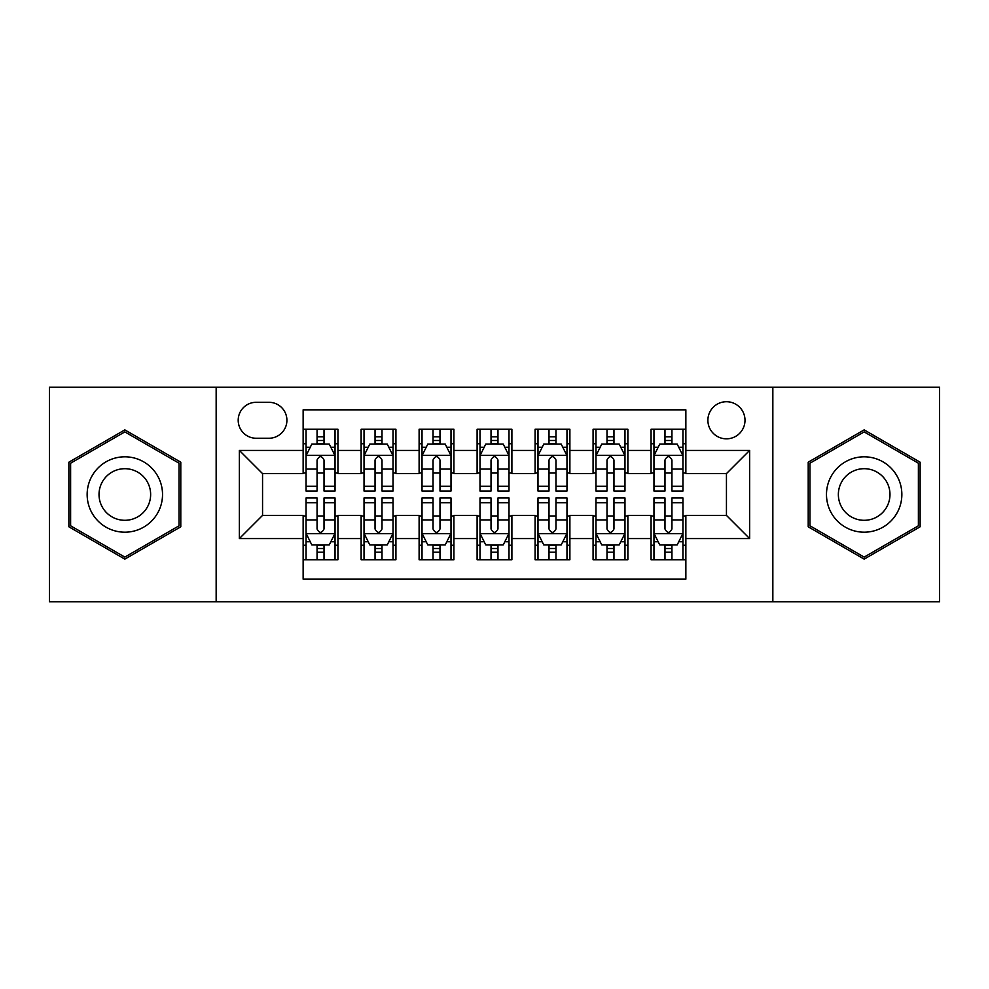 <?xml version="1.0" encoding="UTF-8"?>
<svg xmlns="http://www.w3.org/2000/svg" width="989" height="989" viewBox="0 0 989 989"><rect width="100%" height="100%" fill="white"/><g stroke="black" fill="none" stroke-linecap="round" stroke-linejoin="round"><path stroke-width="1.48" d="M726.445 401.719A18.556 18.556 0 0 0 707.889 420.276A18.556 18.556 0 0 0 726.445 438.832A18.556 18.556 0 0 0 745.001 420.276A18.556 18.556 0 0 0 726.445 401.719M772.842 601.782L939.55 601.782L939.55 387.218L772.842 387.218L772.842 601.782L216.158 601.782L216.158 387.218L49.45 387.218L49.45 601.782L216.158 601.782M685.859 429.263L651.059 429.263L651.059 450.428L627.867 450.428L627.867 473.62L651.059 473.62L651.059 450.428M627.867 450.428L627.867 429.263L593.079 429.263L593.079 450.428L569.887 450.428L569.887 473.62L593.079 473.62L593.079 450.428M569.887 450.428L569.887 429.263L535.086 429.263L535.086 450.428L511.894 450.428L511.894 473.62L535.086 473.62L535.086 450.428M511.894 450.428L511.894 429.263L477.106 429.263L477.106 450.428L453.914 450.428L453.914 473.62L477.106 473.62L477.106 450.428M453.914 450.428L453.914 429.263L419.113 429.263L419.113 450.428L395.921 450.428L395.921 473.62L419.113 473.62L419.113 450.428M395.921 450.428L395.921 429.263L361.133 429.263L361.133 473.62L337.941 473.62L337.941 429.263L303.141 429.263M303.141 559.737L337.941 559.737L337.941 515.38L361.133 515.38L361.133 559.737L395.921 559.737L395.921 515.38L419.113 515.38L419.113 538.572L395.921 538.572M419.113 538.572L419.113 559.737L453.914 559.737L453.914 515.38L477.106 515.38L477.106 538.572L453.914 538.572M477.106 538.572L477.106 559.737L511.894 559.737L511.894 515.38L535.086 515.38L535.086 538.572L511.894 538.572M535.086 538.572L535.086 559.737L569.887 559.737L569.887 515.38L593.079 515.38L593.079 538.572L569.887 538.572M593.079 538.572L593.079 559.737L627.867 559.737L627.867 515.38L651.059 515.38L651.059 538.572L627.867 538.572M256.176 438.251L268.934 438.251A17.975 17.975 0 0 0 286.909 420.276A17.975 17.975 0 0 0 268.934 402.3L256.176 402.3A17.975 17.975 0 0 0 238.201 420.276A17.975 17.975 0 0 0 256.176 438.251M772.842 387.218L216.158 387.218M685.859 450.428L685.859 409.842L303.141 409.842L303.141 473.62L262.555 473.62L262.555 515.38L303.141 515.38L303.141 579.158L685.859 579.158L685.859 515.38L726.445 515.38L726.445 473.62L685.859 473.62L685.859 450.428L749.637 450.428L749.637 538.572L685.859 538.572M303.141 538.572L239.363 538.572L239.363 450.428L303.141 450.428M651.059 538.572L651.059 559.737L685.859 559.737M303.141 443.764L306.046 443.764M317.061 443.764L324.021 443.764M335.036 443.764L337.941 443.764M303.141 473.039L306.046 473.039M317.061 473.039L324.021 473.039M335.036 473.039L337.941 473.039M303.141 515.961L306.046 515.961M317.061 515.961L324.021 515.961M335.036 515.961L337.941 515.961M303.141 545.236L306.046 545.236M317.061 545.236L324.021 545.236M335.036 545.236L337.941 545.236M361.133 473.039L364.026 473.039M375.041 473.039L382.001 473.039M393.029 473.039L395.921 473.039M361.133 443.764L364.026 443.764M375.041 443.764L382.001 443.764M393.029 443.764L395.921 443.764M361.133 515.961L364.026 515.961M375.041 515.961L382.001 515.961M393.029 515.961L395.921 515.961M361.133 545.236L364.026 545.236M375.041 545.236L382.001 545.236M393.029 545.236L395.921 545.236M419.113 515.961L422.019 515.961M433.034 515.961L439.994 515.961M451.009 515.961L453.914 515.961M419.113 545.236L422.019 545.236M433.034 545.236L439.994 545.236M451.009 545.236L453.914 545.236M419.113 443.764L422.019 443.764M433.034 443.764L439.994 443.764M451.009 443.764L453.914 443.764M419.113 473.039L422.019 473.039M433.034 473.039L439.994 473.039M451.009 473.039L453.914 473.039M477.106 515.961L479.999 515.961M491.026 515.961L497.974 515.961M509.001 515.961L511.894 515.961M477.106 545.236L479.999 545.236M491.026 545.236L497.974 545.236M509.001 545.236L511.894 545.236M477.106 443.764L479.999 443.764M491.026 443.764L497.974 443.764M509.001 443.764L511.894 443.764M477.106 473.039L479.999 473.039M491.026 473.039L497.974 473.039M509.001 473.039L511.894 473.039M535.086 515.961L537.991 515.961M549.006 515.961L555.966 515.961M566.981 515.961L569.887 515.961M535.086 545.236L537.991 545.236M549.006 545.236L555.966 545.236M566.981 545.236L569.887 545.236M535.086 443.764L537.991 443.764M549.006 443.764L555.966 443.764M566.981 443.764L569.887 443.764M535.086 473.039L537.991 473.039M549.006 473.039L555.966 473.039M566.981 473.039L569.887 473.039M593.079 515.961L595.971 515.961M606.999 515.961L613.959 515.961M624.974 515.961L627.867 515.961M593.079 545.236L595.971 545.236M606.999 545.236L613.959 545.236M624.974 545.236L627.867 545.236M593.079 443.764L595.971 443.764M606.999 443.764L613.959 443.764M624.974 443.764L627.867 443.764M593.079 473.039L595.971 473.039M606.999 473.039L613.959 473.039M624.974 473.039L627.867 473.039M651.059 515.961L653.964 515.961M664.979 515.961L671.939 515.961M682.954 515.961L685.859 515.961M651.059 545.236L653.964 545.236M664.979 545.236L671.939 545.236M682.954 545.236L685.859 545.236M651.059 443.764L653.964 443.764M664.979 443.764L671.939 443.764M682.954 443.764L685.859 443.764M651.059 473.039L653.964 473.039M664.979 473.039L671.939 473.039M682.954 473.039L685.859 473.039M262.555 473.62L239.363 450.428M262.555 515.38L239.363 538.572M749.637 450.428L726.445 473.62M749.637 538.572L726.445 515.38M124.837 559.119L180.789 526.803L180.789 462.197L124.837 429.881L68.871 462.197L68.871 526.803L124.837 559.119M920.129 462.197L864.163 429.881L808.211 462.197L808.211 526.803L864.163 559.119L920.129 526.803L920.129 462.197M324.021 436.804L317.061 436.804M335.036 486.291L324.021 486.291L324.021 491.026L335.036 491.026L335.036 455.645L329.238 444.049L311.844 444.049L306.046 455.645L306.046 491.026L317.061 491.026L317.061 486.291L306.046 486.291M306.046 455.645L306.046 429.263M335.036 455.645L335.036 429.263M317.061 444.049L317.061 429.263M324.021 429.263L324.021 444.049M324.021 486.291L324.021 459.996C321.697 455.533 319.385 455.533 317.061 459.996L317.061 486.291M317.061 552.196L324.021 552.196M306.046 502.709L317.061 502.709L317.061 497.974L306.046 497.974L306.046 533.355L311.844 544.951L329.238 544.951L335.036 533.355L335.036 497.974L324.021 497.974L324.021 502.709L335.036 502.709M335.036 533.355L335.036 559.737M306.046 533.355L306.046 559.737M324.021 544.951L324.021 559.737M317.061 559.737L317.061 544.951M317.061 502.709L317.061 529.004C319.373 533.467 321.697 533.467 324.021 529.004L324.021 502.709M124.837 456.807A37.693 37.693 0 0 0 87.143 494.5A37.693 37.693 0 0 0 124.837 532.193A37.693 37.693 0 0 0 162.53 494.5A37.693 37.693 0 0 0 124.837 456.807M124.837 468.699A25.801 25.801 0 0 0 99.024 494.5A25.801 25.801 0 0 0 124.837 520.301A25.801 25.801 0 0 0 150.637 494.5A25.801 25.801 0 0 0 124.837 468.699M179.046 525.802L124.837 557.104L70.615 525.802L70.615 463.198L124.837 431.896L179.046 463.198L179.046 525.802M831.526 475.66A37.693 37.693 0 0 0 845.323 527.137A37.693 37.693 0 0 0 896.813 513.34A37.693 37.693 0 0 0 883.016 461.863A37.693 37.693 0 0 0 831.526 475.66M841.824 481.594A25.801 25.801 0 0 0 851.269 516.851A25.801 25.801 0 0 0 886.515 507.406A25.801 25.801 0 0 0 877.07 472.149A25.801 25.801 0 0 0 841.824 481.594M918.385 463.198L918.385 525.802L864.163 557.104L809.954 525.802L809.954 463.198L864.163 431.896L918.385 463.198M382.001 436.804L375.041 436.804M393.029 486.291L382.001 486.291L382.001 491.026L393.029 491.026L393.029 455.645L387.218 444.049L369.824 444.049L364.026 455.645L364.026 491.026L375.041 491.026L375.041 486.291L364.026 486.291M364.026 455.645L364.026 429.263M393.029 455.645L393.029 429.263M375.041 444.049L375.041 429.263M382.001 429.263L382.001 444.049M382.001 486.291L382.001 459.996C379.689 455.533 377.365 455.533 375.041 459.996L375.041 486.291M439.994 436.804L433.034 436.804M451.009 486.291L439.994 486.291L439.994 491.026L451.009 491.026L451.009 455.645L445.211 444.049L427.817 444.049L422.019 455.645L422.019 491.026L433.034 491.026L433.034 486.291L422.019 486.291M422.019 455.645L422.019 429.263M451.009 455.645L451.009 429.263M433.034 444.049L433.034 429.263M439.994 429.263L439.994 444.049M439.994 486.291L439.994 459.996C437.682 455.533 435.358 455.533 433.034 459.996L433.034 486.291M497.974 436.804L491.026 436.804M509.001 486.291L497.974 486.291L497.974 491.026L509.001 491.026L509.001 455.645L503.203 444.049L485.797 444.049L479.999 455.645L479.999 491.026L491.026 491.026L491.026 486.291L479.999 486.291M479.999 455.645L479.999 429.263M509.001 455.645L509.001 429.263M491.026 444.049L491.026 429.263M497.974 429.263L497.974 444.049M497.974 486.291L497.974 459.996C495.662 455.533 493.338 455.533 491.026 459.996L491.026 486.291M555.966 436.804L549.006 436.804M566.981 486.291L555.966 486.291L555.966 491.026L566.981 491.026L566.981 455.645L561.183 444.049L543.789 444.049L537.991 455.645L537.991 491.026L549.006 491.026L549.006 486.291L537.991 486.291M537.991 455.645L537.991 429.263M566.981 455.645L566.981 429.263M549.006 444.049L549.006 429.263M555.966 429.263L555.966 444.049M555.966 486.291L555.966 459.996C553.655 455.533 551.33 455.533 549.006 459.996L549.006 486.291M375.041 552.196L382.001 552.196M364.026 502.709L375.041 502.709L375.041 497.974L364.026 497.974L364.026 533.355L369.824 544.951L387.218 544.951L393.029 533.355L393.029 497.974L382.001 497.974L382.001 502.709L393.029 502.709M393.029 533.355L393.029 559.737M364.026 533.355L364.026 559.737M382.001 544.951L382.001 559.737M375.041 559.737L375.041 544.951M375.041 502.709L375.041 529.004C377.365 533.467 379.677 533.467 382.001 529.004L382.001 502.709M433.034 552.196L439.994 552.196M422.019 502.709L433.034 502.709L433.034 497.974L422.019 497.974L422.019 533.355L427.817 544.951L445.211 544.951L451.009 533.355L451.009 497.974L439.994 497.974L439.994 502.709L451.009 502.709M451.009 533.355L451.009 559.737M422.019 533.355L422.019 559.737M439.994 544.951L439.994 559.737M433.034 559.737L433.034 544.951M433.034 502.709L433.034 529.004C435.345 533.467 437.67 533.467 439.994 529.004L439.994 502.709M491.026 552.196L497.974 552.196M479.999 502.709L491.026 502.709L491.026 497.974L479.999 497.974L479.999 533.355L485.797 544.951L503.203 544.951L509.001 533.355L509.001 497.974L497.974 497.974L497.974 502.709L509.001 502.709M509.001 533.355L509.001 559.737M479.999 533.355L479.999 559.737M497.974 544.951L497.974 559.737M491.026 559.737L491.026 544.951M491.026 502.709L491.026 529.004C493.338 533.467 495.662 533.467 497.974 529.004L497.974 502.709M549.006 552.196L555.966 552.196M537.991 502.709L549.006 502.709L549.006 497.974L537.991 497.974L537.991 533.355L543.789 544.951L561.183 544.951L566.981 533.355L566.981 497.974L555.966 497.974L555.966 502.709L566.981 502.709M566.981 533.355L566.981 559.737M537.991 533.355L537.991 559.737M555.966 544.951L555.966 559.737M549.006 559.737L549.006 544.951M549.006 502.709L549.006 529.004C551.318 533.467 553.642 533.467 555.966 529.004L555.966 502.709M613.959 436.804L606.999 436.804M624.974 486.291L613.959 486.291L613.959 491.026L624.974 491.026L624.974 455.645L619.176 444.049L601.782 444.049L595.971 455.645L595.971 491.026L606.999 491.026L606.999 486.291L595.971 486.291M595.971 455.645L595.971 429.263M624.974 455.645L624.974 429.263M606.999 444.049L606.999 429.263M613.959 429.263L613.959 444.049M613.959 486.291L613.959 459.996C611.635 455.533 609.323 455.533 606.999 459.996L606.999 486.291M606.999 552.196L613.959 552.196M595.971 502.709L606.999 502.709L606.999 497.974L595.971 497.974L595.971 533.355L601.782 544.951L619.176 544.951L624.974 533.355L624.974 497.974L613.959 497.974L613.959 502.709L624.974 502.709M624.974 533.355L624.974 559.737M595.971 533.355L595.971 559.737M613.959 544.951L613.959 559.737M606.999 559.737L606.999 544.951M606.999 502.709L606.999 529.004C609.311 533.467 611.635 533.467 613.959 529.004L613.959 502.709M671.939 436.804L664.979 436.804M682.954 486.291L671.939 486.291L671.939 491.026L682.954 491.026L682.954 455.645L677.156 444.049L659.762 444.049L653.964 455.645L653.964 491.026L664.979 491.026L664.979 486.291L653.964 486.291M653.964 455.645L653.964 429.263M682.954 455.645L682.954 429.263M664.979 444.049L664.979 429.263M671.939 429.263L671.939 444.049M671.939 486.291L671.939 459.996C669.627 455.533 667.303 455.533 664.979 459.996L664.979 486.291M664.979 552.196L671.939 552.196M653.964 502.709L664.979 502.709L664.979 497.974L653.964 497.974L653.964 533.355L659.762 544.951L677.156 544.951L682.954 533.355L682.954 497.974L671.939 497.974L671.939 502.709L682.954 502.709M682.954 533.355L682.954 559.737M653.964 533.355L653.964 559.737M671.939 544.951L671.939 559.737M664.979 559.737L664.979 544.951M664.979 502.709L664.979 529.004C667.303 533.467 669.615 533.467 671.939 529.004L671.939 502.709M361.133 538.572L337.941 538.572M361.133 450.428L337.941 450.428M334.888 455.36L306.182 455.36M306.046 447.238L310.249 447.238M330.833 447.238L335.036 447.238M317.061 469.083L306.046 469.083M335.036 469.083L324.021 469.083M324.021 440.488L317.061 440.488M306.182 533.64L334.888 533.64M335.036 541.762L330.833 541.762M310.249 541.762L306.046 541.762M324.021 519.917L335.036 519.917M306.046 519.917L317.061 519.917M317.061 548.512L324.021 548.512M392.88 455.36L364.175 455.36M364.026 447.238L368.229 447.238M388.825 447.238L393.029 447.238M375.041 469.083L364.026 469.083M393.029 469.083L382.001 469.083M382.001 440.488L375.041 440.488M450.86 455.36L422.167 455.36M422.019 447.238L426.222 447.238M446.805 447.238L451.009 447.238M433.034 469.083L422.019 469.083M451.009 469.083L439.994 469.083M439.994 440.488L433.034 440.488M508.853 455.36L480.147 455.36M479.999 447.238L484.202 447.238M504.798 447.238L509.001 447.238M491.026 469.083L479.999 469.083M509.001 469.083L497.974 469.083M497.974 440.488L491.026 440.488M566.833 455.36L538.14 455.36M537.991 447.238L542.195 447.238M562.778 447.238L566.981 447.238M549.006 469.083L537.991 469.083M566.981 469.083L555.966 469.083M555.966 440.488L549.006 440.488M364.175 533.64L392.88 533.64M393.029 541.762L388.825 541.762M368.229 541.762L364.026 541.762M382.001 519.917L393.029 519.917M364.026 519.917L375.041 519.917M375.041 548.512L382.001 548.512M422.167 533.64L450.86 533.64M451.009 541.762L446.805 541.762M426.222 541.762L422.019 541.762M439.994 519.917L451.009 519.917M422.019 519.917L433.034 519.917M433.034 548.512L439.994 548.512M480.147 533.64L508.853 533.64M509.001 541.762L504.798 541.762M484.202 541.762L479.999 541.762M497.974 519.917L509.001 519.917M479.999 519.917L491.026 519.917M491.026 548.512L497.974 548.512M538.14 533.64L566.833 533.64M566.981 541.762L562.778 541.762M542.195 541.762L537.991 541.762M555.966 519.917L566.981 519.917M537.991 519.917L549.006 519.917M549.006 548.512L555.966 548.512M624.825 455.36L596.12 455.36M595.971 447.238L600.175 447.238M620.771 447.238L624.974 447.238M606.999 469.083L595.971 469.083M624.974 469.083L613.959 469.083M613.959 440.488L606.999 440.488M596.12 533.64L624.825 533.64M624.974 541.762L620.771 541.762M600.175 541.762L595.971 541.762M613.959 519.917L624.974 519.917M595.971 519.917L606.999 519.917M606.999 548.512L613.959 548.512M682.818 455.36L654.112 455.36M653.964 447.238L658.167 447.238M678.751 447.238L682.954 447.238M664.979 469.083L653.964 469.083M682.954 469.083L671.939 469.083M671.939 440.488L664.979 440.488M654.112 533.64L682.818 533.64M682.954 541.762L678.751 541.762M658.167 541.762L653.964 541.762M671.939 519.917L682.954 519.917M653.964 519.917L664.979 519.917M664.979 548.512L671.939 548.512"/></g></svg>
